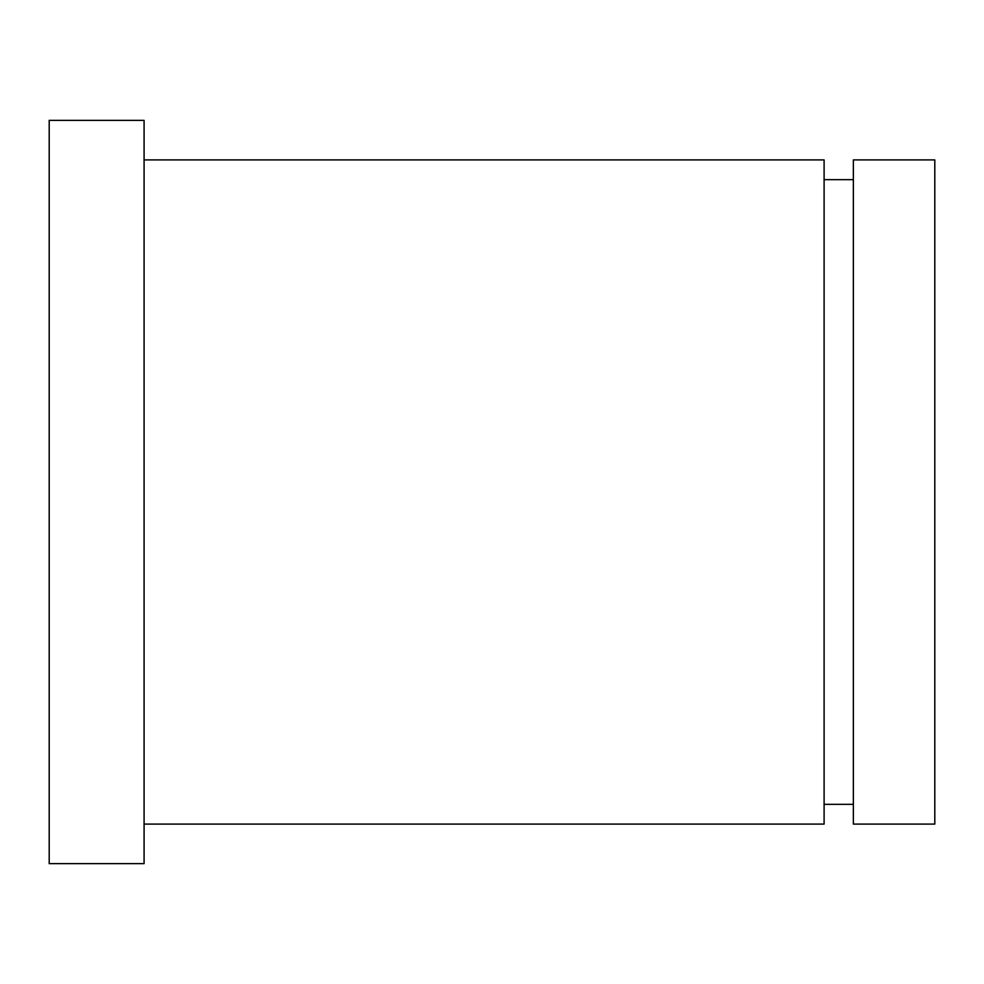 <?xml version="1.0" encoding="UTF-8"?>
<svg xmlns="http://www.w3.org/2000/svg" width="984" height="984" viewBox="0 0 984 984"><rect width="100%" height="100%" fill="white"/><g stroke="black" fill="none" stroke-linecap="round" stroke-linejoin="round"><path stroke-width="1.48" d="M144.082 159.9L824.1 159.9L824.1 824.1L144.082 824.1M853.362 492L853.362 159.9L934.8 159.9L934.8 824.1L853.362 824.1L853.362 492M144.082 492L144.082 863.632L49.2 863.632L49.2 120.368L144.082 120.368L144.082 492M824.1 179.666L853.362 179.666M824.1 804.334L853.362 804.334"/></g></svg>
